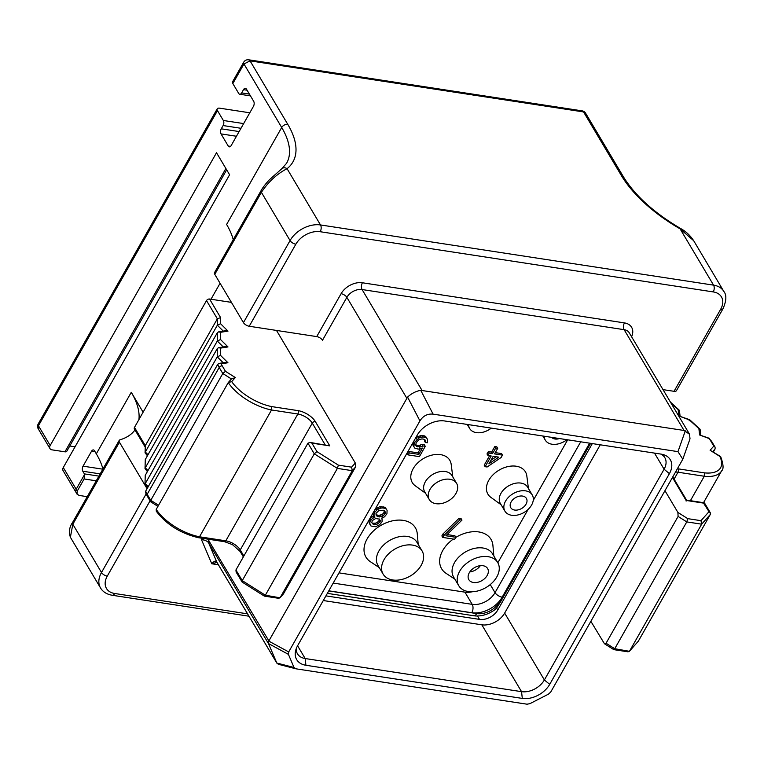<?xml version="1.0" encoding="UTF-8"?>
<svg xmlns="http://www.w3.org/2000/svg" width="764" height="764" viewBox="0 0 764 764"><rect width="100%" height="100%" fill="white"/><g stroke="black" fill="none" stroke-linecap="round" stroke-linejoin="round"><path stroke-width="1.15" d="M548.428 694.17L550.739 692.041L682.806 459.221L677.964 451.639L433.112 414.145C427.525 413.582 423.132 415.836 419.933 420.897L288.697 651.921L288.41 654.356L294.016 667.488L295.907 668.806L527.026 704.198L529.987 703.625L548.428 694.17M294.016 667.488L276.797 663.028L278.382 664.288L295.907 668.806M549.708 684.363L669.417 473.632A21.822 14.936 149.3 0 0 663.171 454.57A21.822 14.936 149.3 0 0 661.08 454.112L444.705 420.983A21.822 14.936 149.3 0 0 417.306 435.031L297.597 645.752A21.822 14.936 149.3 0 0 295.563 650.899A21.822 14.936 149.3 0 0 305.925 665.272L522.309 698.411A21.822 14.936 149.3 0 0 549.708 684.363L544.379 679.96L664.088 469.23A18.183 12.444 149.3 0 0 664.833 457.665A18.183 12.444 149.3 0 0 660.822 454.074M682.806 459.221L690.007 438.842L689.548 434.258L684.038 430.466L420.763 390.328C415.912 391.206 411.509 393.45 407.584 397.089L268.766 641.111L288.697 651.921M406.773 398.149L346.866 297.349L322.503 340.247A4.851 2.263 29.6 0 0 316.726 336.599L341.088 293.701A16.97 11.622 -30.7 0 1 362.403 282.776L624.436 322.905A16.97 11.622 -30.7 0 1 631.599 336.752M147.07 488.693L119.442 442.203A4.851 2.263 -150.4 0 1 119.194 440.417A4.851 2.263 -150.4 0 1 120.005 439.825A96.98 45.229 29.6 0 0 134.97 429.931M138.914 419.589A96.98 45.229 29.6 0 0 131.274 392.285L143.107 412.197M233.23 239.667A96.98 45.229 29.6 0 0 226.612 224.454L281.706 127.483A96.98 45.229 -150.4 0 1 286.624 163.229L281.935 168.605L269.377 179.779C265.48 184.009 262.74 187.591 261.145 190.532L214.541 272.586A4.851 2.263 -150.4 0 0 214.779 274.372L243.458 322.618A4.851 2.263 -150.4 0 0 249.226 326.257L316.726 336.599M87.239 496.676L79.093 495.425L77.011 494.117L77.24 491.09L84.126 478.961L84.632 474.396A3.639 2.034 98.7 0 0 84.393 473.89L82.818 471.235A3.639 2.034 98.7 0 1 83.047 466.164L91.527 451.237A3.639 2.034 98.7 0 1 93.428 449.929A3.639 2.034 98.7 0 1 94.469 450.722L96.312 453.826L131.274 392.285M226.669 169.828L66.745 451.343A3.639 1.7 -150.4 0 1 64.94 451.82L52.038 449.853A4.851 3.323 149.3 0 1 49.985 448.592A4.851 3.323 149.3 0 1 50.185 445.507L216.508 152.733L229.601 174.765L63.278 467.539A4.851 3.323 -30.7 0 0 63.078 470.624L75.989 492.341A4.851 3.323 -30.7 0 1 76.19 489.256L84.632 474.396M232.839 83.562L243.964 63.985L250.048 60.862L248.672 59.802A4.851 4.851 0 0 0 243.716 62.199L232.59 81.777A4.851 2.263 -150.4 0 0 232.839 83.562L238.712 93.437A3.639 2.034 -81.3 0 0 239.743 94.239A3.639 2.034 -81.3 0 0 241.653 92.921L243.506 89.655A3.639 2.034 98.7 0 1 245.416 88.347A3.639 2.034 98.7 0 1 246.447 89.14L253.677 101.297A3.639 2.034 98.7 0 1 253.438 106.368L231.196 145.532A3.639 2.034 98.7 0 1 229.286 146.85A3.639 2.034 98.7 0 1 228.245 146.048L221.025 133.901A3.639 2.034 98.7 0 1 221.264 128.82L223.117 125.554A3.639 2.034 -81.3 0 0 223.346 120.483L217.482 110.608A4.851 2.263 29.6 0 1 217.234 108.813A4.851 2.263 29.6 0 1 219.64 108.173L249.79 112.795M217.234 108.813L38.2 423.972L38.448 425.758L217.482 110.608M38.2 423.972A4.851 4.851 0 0 0 38.248 428.843L38.448 425.758L50.185 445.507M75.053 446.816L69.782 446.004M674.049 391.311L720.662 309.267A4.851 2.263 29.6 0 0 723.069 308.618L676.455 390.671A4.851 2.263 -150.4 0 1 674.049 391.311L663.018 389.63M604.448 643.746L606.062 643.24L678.107 516.435L677.888 512.424L687.743 518.651L700.989 520.676L709.011 511.66L710.281 512.692L710.31 514.459L638.274 641.273L629.393 651.31L627.989 651.816L613.817 649.648L604.448 643.746L590.887 621.361M629.393 651.31L614.734 648.712L606.062 643.24M613.587 649.18L614.734 648.712L686.769 521.908L701.658 524.18L629.622 650.995L638.274 641.273M677.888 512.424L665.043 490.822M677.582 468.762A14.545 6.78 -150.4 0 1 678.145 468.838L704.389 472.859A36.366 16.961 29.6 0 0 719.803 456.375L710.109 450.254L713.805 446.109L715.075 447.131L715.104 448.907L713.366 451.973M704.389 472.859L704.293 476.249L690.417 500.678M687.743 518.651L686.769 521.908L678.107 516.435M700.989 520.676L701.658 524.18L710.31 514.459M709.011 511.66L703.988 503.829M710.281 512.692L704.418 502.827L686.549 500.095L672.864 477.061M703.969 503.18L686.101 500.439L686.129 501.089M719.803 456.375L720.681 456.681C723.489 464.426 723.804 469.153 721.617 470.844L703.529 502.683M710.109 450.254L720.481 456.471M709.116 438.536L711.618 441.334A2.426 1.662 -30.7 0 0 710.596 440.704A21.822 10.18 29.6 0 0 709.116 438.536L699.623 434.983L709.508 438.364M699.623 434.983L698.888 428.623L700.187 429.74L700.808 435.098M698.888 428.623L689.395 419.923L689.09 420.811M689.395 419.923L678.89 415.979L689.634 419.684L699.814 429.015M678.89 415.979L678.155 409.619L679.454 410.745L680.075 416.093M218.399 564.787L211.781 563.775L201.438 539.546L204.857 538.677M207.875 539.145L268.871 640.891M202.164 538.267L201.438 539.546C205.306 540.167 207.703 541.284 208.629 542.918L268.536 643.708L268.766 641.111M216.995 562.428L211.781 563.775C214.187 560.967 215.868 560.394 216.804 562.065A4.851 3.323 149.3 0 0 216.938 562.333L276.864 663.142L268.536 643.708M102.93 469.048A96.98 45.229 29.6 0 0 96.312 453.826M119.442 442.203L72.828 524.257L70.383 537.245L100.504 587.927C102.844 591.852 106.721 594.287 112.146 595.251L248.959 616.204M720.662 309.267A19.396 13.274 149.3 0 0 713.251 291.915A4.851 2.712 -81.3 0 0 713.566 285.144L680.122 228.875L680.418 228.398C685.709 231.234 690.131 235.341 693.693 240.717L680.122 228.875A101.832 47.492 -150.4 0 1 621.294 175.433L583.553 111.936L250.048 60.862L287.789 124.36A101.832 47.492 -150.4 0 1 287.063 168.682C277.065 173.82 268.508 181.698 261.393 192.318L214.779 274.372M583.553 111.936L585.606 113.187A4.851 4.851 0 0 0 582.168 110.866A4.851 2.712 98.7 0 1 583.553 111.936M472.181 591.766A18.183 12.444 149.3 0 1 464.942 592.157L338.996 572.866M567.671 439.816L533.234 500.449M528.153 509.378L497.841 562.743M379.231 567.595L370.359 561.702A28.726 19.663 -30.7 0 1 367.15 538.868A28.726 19.663 -30.7 0 1 396.258 520.236A28.726 19.663 -30.7 0 1 417.278 533.816L418.204 544.426M454.866 579.169L445.995 573.286A28.726 19.663 -30.7 0 1 442.786 550.452A28.726 19.663 -30.7 0 1 453.329 539.059M455.688 537.493A28.726 19.663 -30.7 0 1 492.914 545.4L493.84 556.011M425.5 493.2L415.215 485.761A21.822 14.936 -30.7 0 1 413.171 468.685A21.822 14.936 -30.7 0 1 434.974 454.57A21.822 14.936 -30.7 0 1 451.19 464.378L452.804 476.965M501.136 504.775L490.851 497.335A21.822 14.936 -30.7 0 1 488.807 480.269A21.822 14.936 -30.7 0 1 510.61 466.145A21.822 14.936 -30.7 0 1 526.826 475.962L528.44 488.549M489.581 455.726L484.214 465.171L485.121 466.689L487.107 466.995L501.127 457.502L502.483 455.115L501.576 453.596L495.263 452.632M502.483 455.115L494.537 453.902L497.698 448.344L496.791 446.825L494.805 446.529L491.653 452.078L488.349 451.572L486.993 453.95L487.9 455.478L491.204 455.984L485.121 466.689M420.2 448.965L417.984 452.871L408.387 451.4L407.26 453.386L408.157 454.905L419.407 456.633L425.271 446.31L424.364 444.791L422.053 444.438L418.5 445.622L415.788 444.915M424.603 439.577L424.412 440.923L425.319 442.442L427.296 442.748L427.448 439.319L426.474 437.868L423.055 436.922L418.844 438.001L414.26 442.9L413.887 446.73L414.862 448.172L418.28 449.127L422.492 448.048L418.882 454.389L409.284 452.928L408.157 454.905M427.448 439.319L425.567 436.349L422.158 435.394L417.946 436.483L415.091 438.928M413.143 442.346L412.98 445.211L413.887 446.73M461.972 520.103L461.064 518.584L459.078 518.288L442.996 533.931L441.869 535.917L442.767 537.436L454.685 539.26L455.812 537.273L445.88 535.755L461.972 520.103L459.985 519.806L443.903 535.459L442.767 537.436M455.812 537.273L454.905 535.755L447.112 534.561M381.704 518.107L382.019 518.651L381.589 518.145L384.473 516.865L386.937 513.79L387.09 510.362L385.209 507.401L379.909 506.589L374.952 509.578M373.233 512.606L372.985 513.723L374.971 517.132L372.412 518.469L370.177 521.144L369.709 523.235L370.998 526.014L375.63 526.73L379.632 524.753L382.096 521.678L382.019 518.651M373.949 515.652L371.514 516.951L369.27 519.625L368.802 521.707L370.024 524.572M327.355 593.361L474.969 615.918C481.721 616.376 488.225 614.399 494.489 609.978L496.581 608.029L500.525 601.908L590.62 443.33M592.31 443.588L497.765 610.025A14.545 9.961 -30.7 0 1 479.496 619.384L325.932 595.872M323.287 600.533L481.817 624.809A18.183 12.444 149.3 0 0 504.651 613.1L600.256 444.801M296.251 648.598A18.183 12.444 149.3 0 0 297.483 653.831A18.183 12.444 149.3 0 0 305.17 658.53L521.545 691.659A18.183 12.444 149.3 0 0 544.379 679.96L504.651 613.1M378.887 551.025A22.672 15.519 -30.7 0 1 398.541 536.872A22.672 15.519 -30.7 0 1 416.934 542.287L422.081 550.949A22.672 15.519 -30.7 0 1 421.155 565.37A22.672 15.519 149.3 0 1 401.501 579.523A22.672 15.519 149.3 0 1 383.108 574.108L377.96 565.446A22.672 15.519 149.3 0 1 378.887 551.025M422.081 550.949A22.672 15.519 -30.7 0 0 403.688 545.534A22.672 15.519 -30.7 0 0 384.034 559.687A22.672 15.519 149.3 0 0 383.108 574.108M454.523 562.61A22.672 15.519 -30.7 0 1 474.167 548.456A22.672 15.519 -30.7 0 1 492.57 553.862L497.717 562.524A22.672 15.519 -30.7 0 1 496.791 576.954A22.672 15.519 149.3 0 1 477.137 591.107A22.672 15.519 149.3 0 1 458.744 585.692L453.596 577.03A22.672 15.519 149.3 0 1 454.523 562.61M497.717 562.524A22.672 15.519 -30.7 0 0 479.314 557.118A22.672 15.519 -30.7 0 0 459.67 571.262A22.672 15.519 149.3 0 0 458.744 585.692M469.297 572.742A10.906 7.468 -30.7 0 1 478.751 565.933A10.906 7.468 -30.7 0 1 487.604 568.531A10.906 7.468 -30.7 0 1 487.165 575.473A10.906 7.468 149.3 0 1 477.701 582.292A10.906 7.468 149.3 0 1 468.848 579.685A10.906 7.468 149.3 0 1 469.297 572.742M469.812 571.911A10.906 7.468 149.3 0 0 480.317 565.666M468.58 424.641A15.882 10.868 149.3 0 0 469.669 428.537A15.882 10.868 149.3 0 0 491.29 428.117M544.216 436.215A15.882 10.868 149.3 0 0 545.295 440.121A15.882 10.868 149.3 0 0 566.926 439.701M551.656 437.361A9.092 6.227 149.3 0 0 559.487 438.555M425.347 481.74A15.882 10.868 -30.7 0 1 439.119 471.827A15.882 10.868 -30.7 0 1 452.001 475.619L456.605 483.364A15.882 10.868 -30.7 0 1 455.955 493.468A15.882 10.868 149.3 0 1 442.194 503.38A15.882 10.868 149.3 0 1 429.301 499.589L424.698 491.844A15.882 10.868 149.3 0 1 425.347 481.74M456.605 483.364A15.882 10.868 -30.7 0 0 443.722 479.572A15.882 10.868 -30.7 0 0 429.951 489.485A15.882 10.868 149.3 0 0 429.301 499.589M500.983 493.315A15.882 10.868 -30.7 0 1 514.745 483.402A15.882 10.868 -30.7 0 1 527.637 487.193L532.241 494.948A15.882 10.868 -30.7 0 1 531.591 505.052A15.882 10.868 149.3 0 1 517.82 514.965A15.882 10.868 149.3 0 1 504.937 511.173L500.334 503.428A15.882 10.868 149.3 0 1 500.983 493.315M532.241 494.948A15.882 10.868 -30.7 0 0 519.358 491.156A15.882 10.868 -30.7 0 0 505.587 501.069A15.882 10.868 149.3 0 0 504.937 511.173M511.145 501.919A9.092 6.227 -30.7 0 1 519.023 496.247A9.092 6.227 -30.7 0 1 526.406 498.414A9.092 6.227 -30.7 0 1 526.033 504.202A9.092 6.227 149.3 0 1 518.154 509.874A9.092 6.227 149.3 0 1 510.772 507.707A9.092 6.227 149.3 0 1 511.145 501.919M488.349 451.572L489.246 453.09L487.9 455.478M491.653 452.078L492.56 453.596L489.246 453.09M494.805 446.529L495.712 448.048L492.56 453.596M497.698 448.344L495.712 448.048M498.816 457.149L488.903 463.824L493.191 456.28L498.816 457.149M496.237 456.748L490.87 460.377M422.053 444.438L422.95 445.956L420.954 446.95L416.323 446.233L415.778 445.288L416.141 442.757L418.939 439.739L421.929 438.899L423.915 439.204L425.558 440.752L425.319 442.442M420.057 445.431L420.954 446.95M425.271 446.31L422.95 445.956M408.387 451.4L409.284 452.928M417.984 452.871L418.882 454.389M412.894 443.473L413.792 444.992M413.525 441.668L414.26 442.9M414.432 440.083L415.167 441.315M416.046 437.915L416.953 439.434M417.946 436.483L418.844 438.001M420.276 435.537L421.174 437.065M422.158 435.394L423.055 436.922M424.135 435.7L425.042 437.218M425.567 436.349L426.474 437.868M424.985 439.787L425.558 440.752M416.514 445.317L417.421 446.835M418.5 445.622L419.407 447.141M442.996 533.931L443.903 535.459M459.078 518.288L459.985 519.806M368.802 521.707L369.709 523.235M369.27 519.625L370.177 521.144M369.948 518.431L370.846 519.959M371.514 516.951L372.412 518.469M373.176 515.91L374.083 517.429M372.985 513.723L374.532 516.636M373.615 511.928L374.35 513.16L373.882 515.242M374.293 510.734L375.028 511.966L374.35 513.16M375.917 508.566L376.814 510.085L375.028 511.966M377.578 507.525L378.486 509.044L376.814 510.085M379.909 506.589L380.816 508.108L378.486 509.044M381.79 506.446L382.697 507.964L380.816 508.108M383.776 506.752L384.684 508.27L382.697 507.964M385.209 507.401L386.106 508.919L384.684 508.27M387.09 510.362L386.106 508.919M383.222 510.209L385.19 511.804L385.285 513.542L382.716 516.168L378.065 516.75L376.098 515.156L376.003 513.408L378.572 510.791L383.222 510.209M373.558 524.687L371.81 522.691L372.278 520.609L375.621 518.527L379.584 519.138L380.224 521.822L376.432 524.687L373.558 524.687L371.82 522.71M384.321 510.801L383.7 513.207L381.809 514.649L378.486 515.433L376.069 514.63L376.967 516.149M384.378 512.023L385.285 513.542M383.7 513.207L384.607 514.726M381.809 514.649L382.716 516.168M380.033 515.232L380.94 516.76M378.486 515.433L379.393 516.951M377.168 515.232L378.065 516.75M380.233 520.532L379.326 519.014L379.316 520.303L377.531 522.184L375.525 523.168L372.66 523.159M373.978 523.369L374.885 524.887M379.316 520.303L380.224 521.822M378.868 521.096L379.765 522.614M377.531 522.184L378.428 523.703M375.525 523.168L376.432 524.687M231.425 302.372L209.565 299.02L220.595 317.585L220.576 323.726L228.016 331.108L220.557 332.302L220.538 339.541L227.978 346.932L220.519 348.117L220.51 355.365L227.939 362.747L221.207 363.826A21.822 10.18 29.6 0 0 222.257 365.918L225.466 371.323L235.322 377.55L231.693 381.628A36.366 16.961 29.6 0 0 271.755 406.601L297.998 410.621A14.545 6.78 -150.4 0 1 315.322 421.566L329.771 445.87L311.903 443.139L316.945 451.619L338.366 465.142L351.612 467.167L355.298 463.022L355.518 467.033L283.482 593.848L280.006 597.801L265.347 595.213L242.245 580.621L235.923 569.982L236.143 572.074L242.159 582.101L264.373 596.121L278.612 598.308L280.006 597.801M355.298 463.022L276.501 330.44M264.21 595.681L265.347 595.213L337.382 468.399L352.271 470.681L280.235 597.486L283.482 593.848M242.79 582.158L242.245 580.621L314.281 453.816L337.382 468.399L338.366 465.142M197.599 537.14L199.499 536.786A38.792 18.097 -150.4 0 1 156.209 509.407L156.295 511.231C166.351 524.448 180.333 533.262 198.229 537.665L224.53 541.695A2.426 1.356 -81.3 0 0 225.8 540.816L199.499 536.786L271.535 409.981L297.836 414.012A12.119 5.654 -150.4 0 1 312.275 423.122L325.12 444.734M157.928 506.37L150.68 501.795L147.07 495.836A2.426 1.662 -30.7 0 1 147.175 494.289A24.247 11.307 -150.4 0 1 145.704 491.109L217.74 364.294A24.247 11.307 29.6 0 0 219.211 367.484L222.792 373.51L150.756 500.324L147.175 494.289L219.211 367.484A2.426 1.662 149.3 0 1 222.257 365.918M151.31 501.862L150.756 500.324L158.568 505.252M147.07 495.836L145.599 492.684L145.704 491.109M147.643 487.69L144.979 484.5L145.246 475.361L144.979 484.5M147.395 471.579L145.017 468.676L145.284 459.546L145.017 468.676M147.433 455.764L145.055 452.861L145.313 445.622L134.483 427.391L206.519 300.586L217.348 318.817L145.313 445.622L145.055 452.861M145.074 446.921L134.378 428.938A2.426 1.662 -30.7 0 1 134.483 427.391M209.565 299.02A2.426 1.662 149.3 0 0 206.519 300.586M351.612 467.167L352.271 470.681L355.518 467.033M316.945 451.619L314.281 453.816L307.959 443.177L235.923 569.982M311.903 443.139L310.098 442.432L307.959 443.177M329.771 445.87L310.098 442.432M156.209 509.407L228.245 382.592A38.792 18.097 29.6 0 0 271.535 409.981L271.755 406.601M220.51 355.365L217.262 356.845L145.227 483.65L148.235 486.639M220.519 348.117L218.619 347.668L217.282 348.556L145.246 475.361M220.538 339.541L217.301 341.021L145.265 467.826L147.987 470.538M220.557 332.302L218.657 331.843L217.32 332.741L145.284 459.546M220.576 323.726L217.339 325.206L145.303 452.011L148.025 454.714M220.595 317.585L217.348 318.817L217.339 325.206L223.279 331.108M228.016 331.108L225.456 330.764L218.657 331.843M227.978 346.932L225.418 346.579L218.619 347.668M227.939 362.747L225.38 362.394L219.134 363.397L217.74 364.294M221.207 363.826L219.134 363.397M225.466 371.323L222.792 373.51L231.425 378.963M235.322 377.55L231.463 378.982M231.693 381.628L228.245 382.592L231.702 378.648M677.964 451.639L685.308 430.839M433.112 414.145L420.763 390.328M421.995 390.347L362.088 289.546A4.851 2.712 98.7 0 1 362.403 282.776M341.088 293.701A4.851 2.263 29.6 0 1 346.866 297.349A12.119 8.299 -30.7 0 1 362.088 289.546L624.131 329.676A12.119 8.299 -30.7 0 1 629.249 332.808L689.548 434.258M276.711 662.856L216.804 562.065L208.629 542.918A4.851 3.323 149.3 0 1 208.964 540.1L209.384 539.374M210.988 299.24L220.07 283.263M77.24 491.09A96.98 45.229 29.6 0 0 76.19 489.256L63.278 467.539M243.716 62.199A4.851 2.263 29.6 0 0 243.964 63.985L281.706 127.483A4.851 3.323 149.3 0 1 287.789 124.36M723.069 308.618C726.488 300.672 726.736 294.933 723.814 291.409A24.247 16.598 149.3 0 0 713.566 285.144L320.508 224.95L287.063 168.682A4.851 4.212 -128.4 0 0 281.935 168.605M241.653 92.921L249.408 94.106M247.087 90.209L243.506 89.655M230.518 146.401L228.245 146.048M236.458 136.259L221.025 133.901M239.132 131.561L221.264 128.82M223.117 125.554L240.985 128.295M223.346 120.483L243.659 123.587M64.94 451.82L225.886 168.51M84.393 473.89L98.909 476.115M84.126 478.961L96.245 480.823M678.155 409.619L671.012 403.077M713.805 446.109L710.596 440.704M686.101 500.439L672.54 477.624M712.726 451.572L715.104 448.907M675.691 472.085A12.119 5.654 -150.4 0 1 677.993 472.219L704.293 476.249A38.792 18.097 29.6 0 0 721.617 470.844M678.145 468.838A2.426 1.356 98.7 0 1 677.993 472.219L674.077 479.114M150.05 500.84L107.275 576.142A19.396 13.274 149.3 0 0 114.686 593.494L247.555 613.845M419.933 420.897L407.584 397.089M268.479 643.546L288.41 654.356M114.686 593.494A4.851 2.712 98.7 0 1 112.146 595.251M95.099 451.791L91.527 451.237M102.844 469.192L83.047 466.164M100.18 473.89L82.818 471.235M146.105 493.974L101.497 572.503L72.828 524.257A4.851 2.263 -150.4 0 1 72.58 522.471C69.409 526.883 68.674 531.811 70.383 537.245M107.275 576.142A4.851 2.263 -150.4 0 1 101.497 572.503A24.247 16.598 149.3 0 0 100.504 587.927M684.038 430.466L624.131 329.676A4.851 2.712 98.7 0 1 624.436 322.905M713.251 291.915L320.202 231.721A19.396 13.274 149.3 0 0 295.84 244.213L249.226 326.257M295.84 244.213A4.851 2.263 -150.4 0 1 290.062 240.565L243.458 322.618M261.145 190.532A4.851 2.263 -150.4 0 0 261.393 192.318L290.062 240.565A24.247 16.598 149.3 0 1 320.508 224.95A4.851 2.712 -81.3 0 1 320.202 231.721M621.294 175.433A4.851 3.323 -30.7 0 1 623.348 176.685L585.606 113.187M464.942 592.157L472.2 604.353L333.199 583.075M589.636 443.177L502.168 597.152A24.171 16.55 -30.7 0 1 471.808 612.718A5.988 3.352 -81.3 0 0 472.2 604.353A18.183 12.444 -30.7 0 0 495.034 592.654L580.716 441.812M471.808 612.718L328.806 590.82M328.74 590.925L476.707 613.587A18.26 12.501 149.3 0 0 499.637 601.831L589.76 443.196M477.481 616.004L479.496 619.384M499.637 601.831A5.988 2.789 29.6 0 0 500.525 601.908M476.707 613.587A5.988 3.352 98.7 0 1 473.737 615.774M496.581 608.029L497.765 610.025M669.417 473.632L664.088 469.23L654.509 453.109M305.925 665.272L305.17 658.53L297.588 645.771M522.309 698.411L521.545 691.659L481.817 624.809M502.168 597.152A5.988 2.789 -150.4 0 1 495.034 592.654L490.24 584.584M243.859 556.02L240.24 549.927A12.119 5.654 29.6 0 0 225.8 540.816L297.836 414.012A2.426 1.356 98.7 0 0 297.998 410.621M243.363 556.889L240.144 551.474A2.426 1.662 -30.7 0 1 240.24 549.927L312.275 423.122A2.426 1.662 149.3 0 1 315.322 421.566M217.282 348.556L217.262 356.845L223.212 362.747M217.32 332.741L217.301 341.021L223.241 346.923M248.672 59.802L582.168 110.866M239.743 94.239L250.458 95.882M49.985 448.592L38.248 428.843M77.011 494.117L75.989 492.341M715.075 447.131L711.618 441.334M679.081 410.02L670.429 402.084M119.194 440.417L72.58 522.471M693.693 240.717L723.814 291.409M680.418 228.398C653.927 212.736 634.903 195.498 623.348 176.685M469.669 428.537L467.224 424.431M545.295 440.121L542.86 436.015M240.144 551.474L232.428 544.598L224.53 541.695"/></g></svg>
